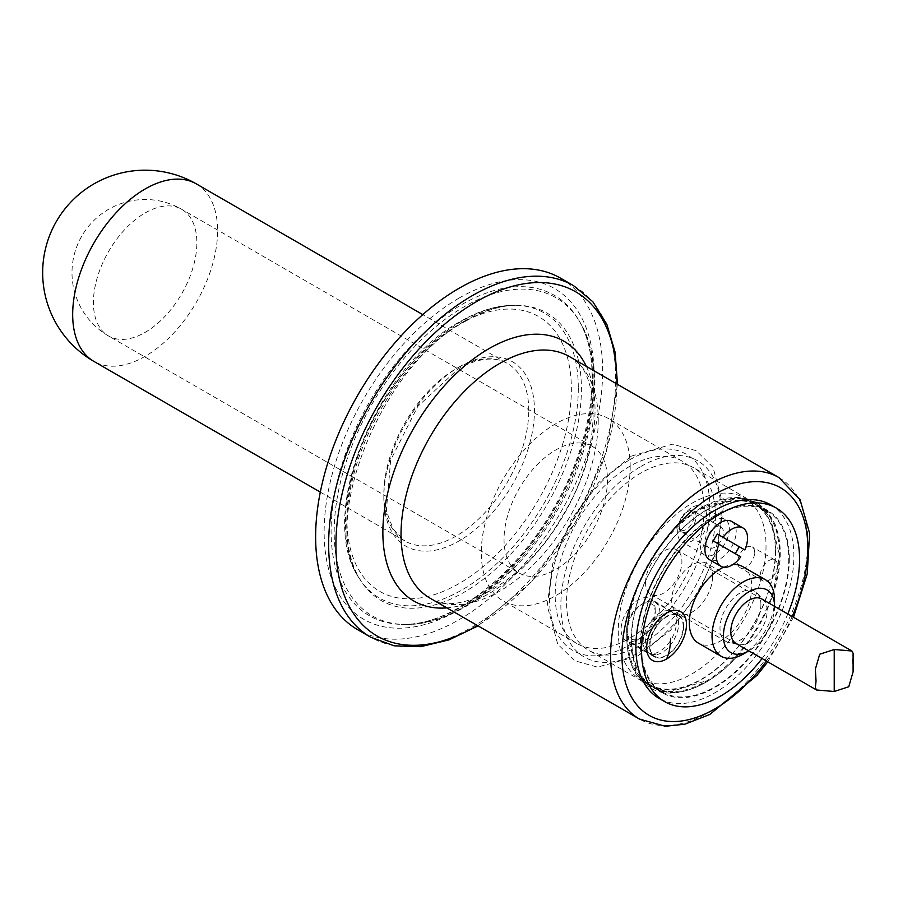 <?xml version="1.0" encoding="UTF-8"?>
<svg xmlns="http://www.w3.org/2000/svg" width="898" height="898" viewBox="0 0 898 898"><rect width="100%" height="100%" fill="white"/><g stroke="black" fill="none" stroke-linecap="round" stroke-linejoin="round"><path stroke-width="0.67" stroke-dasharray="4.49 3.37" d="M681.571 531.975A12.056 6.96 -60 0 1 679.079 526.452A12.056 6.96 -60 0 1 687.599 511.68A12.056 6.96 -60 0 1 693.626 511.085L693.626 511.085A12.056 6.96 -60 0 1 693.626 525.004A12.056 6.96 -60 0 1 681.571 531.975L708.848 547.724A12.056 6.96 120 0 0 722.576 537.083A12.056 6.96 120 0 0 720.903 526.834L720.903 526.834A12.056 6.96 120 0 0 708.848 533.794A12.056 6.96 120 0 0 708.848 547.724M693.626 511.085L720.903 526.834L693.626 511.085M713.371 541.045L740.783 556.872M731.612 521.424A22.102 12.763 -60 0 1 733.442 543.357A22.102 12.763 -60 0 1 709.51 559.701M681.234 529.921A10.45 6.028 120 0 0 693.29 520.2A10.45 6.028 120 0 0 686.465 512.343A10.45 6.028 120 0 0 679.079 525.139A10.45 6.028 120 0 0 681.234 529.921M683.625 626.198A24.111 13.919 -60 0 1 673.096 650.466A24.111 13.919 -60 0 1 654.519 656.921A24.111 13.919 -60 0 1 654.519 629.083A24.111 13.919 -60 0 1 678.63 615.164A24.111 13.919 -60 0 1 683.625 626.198M683.198 626.445A23.505 13.571 120 0 0 678.327 615.68A23.505 13.571 120 0 0 654.822 629.262A23.505 13.571 120 0 0 654.822 656.404A23.505 13.571 120 0 0 672.928 650.107A23.505 13.571 120 0 0 683.198 626.445M676.407 622.527A23.505 13.571 120 0 0 671.547 611.763A23.505 13.571 120 0 0 666.002 610.73A23.505 13.571 120 0 0 648.03 625.345A23.505 13.571 120 0 0 644.371 648.21A23.505 13.571 120 0 0 648.03 652.487A23.505 13.571 120 0 0 659.783 651.319A23.505 13.571 120 0 0 676.407 622.527M659.895 612.997A23.505 13.571 120 0 0 655.024 602.232A23.505 13.571 120 0 0 643.271 603.4A23.505 13.571 120 0 0 626.647 632.192A23.505 13.571 120 0 0 631.519 642.946A23.505 13.571 120 0 0 649.636 636.648A23.505 13.571 120 0 0 659.895 612.997M678.607 623.796A23.505 13.571 120 0 0 677.406 617.319A23.505 13.571 120 0 0 673.747 613.042A23.505 13.571 120 0 0 650.231 626.613A23.505 13.571 120 0 0 650.231 653.755A23.505 13.571 120 0 0 655.765 654.788A23.505 13.571 120 0 0 661.983 652.588A23.505 13.571 120 0 0 678.607 623.796M655.349 612.997A20.295 11.719 120 0 0 640.992 604.713A20.295 11.719 120 0 0 626.647 629.565A20.295 11.719 120 0 0 640.992 637.849A20.295 11.719 120 0 0 655.349 612.997M789.331 558.612A105.291 60.783 -60 0 1 743.364 664.565A105.291 60.783 -60 0 1 662.23 692.773A105.291 60.783 -60 0 1 662.23 571.195A105.291 60.783 -60 0 1 767.521 510.412A105.291 60.783 -60 0 1 789.331 558.612M788.758 558.938A104.482 60.323 -60 0 1 743.151 664.082A104.482 60.323 -60 0 1 662.634 692.077A104.482 60.323 -60 0 1 662.634 571.431A104.482 60.323 -60 0 1 767.116 511.108A104.482 60.323 -60 0 1 788.758 558.938M655.203 609.798A24.111 13.919 120 0 0 650.208 598.753A24.111 13.919 120 0 0 626.097 612.672A24.111 13.919 120 0 0 626.097 640.521A24.111 13.919 120 0 0 644.685 634.055A24.111 13.919 120 0 0 655.203 609.798M777.399 565.493A12.056 6.96 -60 0 1 772.134 577.627A12.056 6.96 -60 0 1 762.84 580.86A12.056 6.96 -60 0 1 762.84 566.941A12.056 6.96 -60 0 1 774.895 559.982A12.056 6.96 -60 0 1 777.399 565.493M754.657 552.371A12.056 6.96 120 0 0 752.165 546.86A12.056 6.96 120 0 0 740.109 553.819A12.056 6.96 120 0 0 740.109 567.738A12.056 6.96 120 0 0 749.403 564.505A12.056 6.96 120 0 0 754.657 552.371M729.367 528.911A20.497 11.831 -60 0 1 726.942 539.597A20.497 11.831 -60 0 1 704.627 555.031A20.497 11.831 -60 0 1 704.627 531.358A20.497 11.831 -60 0 1 725.124 519.527A20.497 11.831 -60 0 1 729.367 528.911M706.636 515.789A20.497 11.831 120 0 0 702.393 506.405A20.497 11.831 120 0 0 681.896 518.236A20.497 11.831 120 0 0 681.896 541.909A20.497 11.831 120 0 0 697.69 536.409A20.497 11.831 120 0 0 706.636 515.789M787.782 613.985A111.722 64.499 -60 0 1 762.065 658.526M742.668 566.593A44.204 25.526 -60 0 1 751.817 586.821A44.204 25.526 -60 0 1 732.521 631.316A44.204 25.526 -60 0 1 698.464 643.159M723.586 567.199A44.204 25.526 -60 0 1 732.88 564.584M770.742 504.844A111.722 64.499 -60 0 1 793.877 555.985A111.722 64.499 -60 0 1 745.104 668.415A111.722 64.499 -60 0 1 659.02 698.341M779.419 553.55A104.482 60.323 -60 0 1 779.408 555.301A104.482 60.323 -60 0 1 707.052 680.628A104.482 60.323 -60 0 1 653.295 686.689A104.482 60.323 -60 0 1 637.288 602.962A104.482 60.323 -60 0 1 705.536 510.883A104.482 60.323 -60 0 1 757.789 505.709A104.482 60.323 -60 0 1 779.419 553.55M775.367 551.204A104.482 60.323 -60 0 1 729.76 656.348A104.482 60.323 -60 0 1 649.243 684.343A104.482 60.323 -60 0 1 627.612 634.763A104.482 60.323 -60 0 1 699.969 509.435A104.482 60.323 -60 0 1 701.484 508.549A104.482 60.323 -60 0 1 753.725 503.374A104.482 60.323 -60 0 1 775.367 551.204M766.028 545.816A104.482 60.323 -60 0 1 720.42 650.96A104.482 60.323 -60 0 1 639.904 678.955A104.482 60.323 -60 0 1 639.904 558.309A104.482 60.323 -60 0 1 744.386 497.975A104.482 60.323 -60 0 1 766.028 545.816M712.608 576.651A28.938 16.703 -60 0 1 699.98 605.768A28.938 16.703 -60 0 1 677.676 613.525A28.938 16.703 -60 0 1 677.676 580.119A28.938 16.703 -60 0 1 706.614 563.405A28.938 16.703 -60 0 1 712.608 576.651M760.909 604.545A28.938 16.703 -60 0 1 750.043 631.698A28.938 16.703 -60 0 1 728.974 642.541A28.938 16.703 -60 0 1 725.988 641.419A28.938 16.703 -60 0 1 725.988 608.002A28.938 16.703 -60 0 1 754.915 591.299A28.938 16.703 -60 0 1 757.384 593.32A28.938 16.703 -60 0 1 760.909 604.545M757.384 593.32L764.03 600.807A25.716 14.851 -60 0 1 767.161 610.775A25.716 14.851 -60 0 1 757.497 634.908A25.716 14.851 -60 0 1 738.773 644.551L728.974 642.541M774.547 606.509L774.547 606.341A36.167 20.879 -60 0 1 774.547 606.509A36.167 20.879 -60 0 1 748.977 650.814A36.167 20.879 -60 0 1 748.831 650.893L748.977 650.814M774.547 599.954A44.204 25.526 -60 0 1 743.297 654.092M607.463 479.858A73.142 42.228 -60 0 1 575.539 553.46A73.142 42.228 -60 0 1 519.179 573.059A73.142 42.228 -60 0 1 519.179 488.602A73.142 42.228 -60 0 1 592.321 446.373A73.142 42.228 -60 0 1 607.463 479.858M630.194 466.736A105.291 60.783 -60 0 1 584.239 572.688A105.291 60.783 -60 0 1 503.105 600.897A105.291 60.783 -60 0 1 503.105 479.319A105.291 60.783 -60 0 1 608.395 418.535A105.291 60.783 -60 0 1 630.194 466.736M704.077 509.391A105.291 60.783 -60 0 1 658.122 615.343A105.291 60.783 -60 0 1 576.987 643.552A105.291 60.783 -60 0 1 576.987 521.985A105.291 60.783 -60 0 1 682.278 461.19A105.291 60.783 -60 0 1 704.077 509.391M715.448 515.957A105.291 60.783 -60 0 1 669.493 621.91A105.291 60.783 -60 0 1 588.358 650.118A105.291 60.783 -60 0 1 588.347 528.54A105.291 60.783 -60 0 1 693.638 467.757A105.291 60.783 -60 0 1 715.448 515.957M775.692 550.732A105.291 60.783 -60 0 1 729.726 656.696A105.291 60.783 -60 0 1 648.592 684.905A105.291 60.783 -60 0 1 634.055 595.453A105.291 60.783 -60 0 1 669.156 534.669A105.291 60.783 -60 0 1 701.237 507.752A105.291 60.783 -60 0 1 753.882 502.532A105.291 60.783 -60 0 1 775.692 550.732M705.783 510.378A105.291 60.783 -60 0 1 758.428 505.159A105.291 60.783 -60 0 1 780.239 553.359A105.291 60.783 -60 0 1 772.965 594.599A105.291 60.783 -60 0 1 737.875 655.394A105.291 60.783 -60 0 1 653.138 687.52A105.291 60.783 -60 0 1 637.008 603.153A105.291 60.783 -60 0 1 705.783 510.378M560.599 278.189A202.937 117.167 -60 0 1 602.637 371.087A202.937 117.167 -60 0 1 514.049 575.326A202.937 117.167 -60 0 1 357.662 629.689M645.539 582.555A25.716 14.851 -60 0 1 656.775 556.681A25.716 14.851 -60 0 1 676.587 549.789A25.716 14.851 -60 0 1 676.587 579.491A25.716 14.851 -60 0 1 650.87 594.33A25.716 14.851 -60 0 1 645.539 582.555M853.1 671.794L852.415 659.996L853.1 653.284M528.754 410.465A102.473 59.167 120 0 0 507.527 363.555A102.473 59.167 120 0 0 456.296 368.629A102.473 59.167 120 0 0 389.35 458.934A102.473 59.167 120 0 0 405.054 541.045A102.473 59.167 120 0 0 484.022 513.589A102.473 59.167 120 0 0 528.754 410.465M459.136 366.99A106.492 61.479 -60 0 1 524.353 459.765A106.492 61.479 -60 0 1 393.919 535.062A106.492 61.479 -60 0 1 459.136 366.99M459.136 324.346A158.71 91.63 -60 0 1 556.322 462.616A158.71 91.63 -60 0 1 361.939 574.843A158.71 91.63 -60 0 1 459.136 324.346M196.37 183.91A102.473 59.167 -60 0 1 217.597 230.82A102.473 59.167 -60 0 1 172.865 333.944A102.473 59.167 -60 0 1 93.897 361.4M145.139 212.938A73.142 42.228 -60 0 1 181.71 209.313A73.142 42.228 -60 0 1 196.853 242.797A73.142 42.228 -60 0 1 164.929 316.399A73.142 42.228 -60 0 1 108.568 335.998A73.142 42.228 -60 0 1 97.354 277.381A73.142 42.228 -60 0 1 145.139 212.938M629.633 459.843A113.328 65.431 -60 0 1 699.026 558.567A113.328 65.431 -60 0 1 560.229 638.702A113.328 65.431 -60 0 1 629.633 459.843M640.992 466.41A113.328 65.431 -60 0 1 710.397 565.134A113.328 65.431 -60 0 1 571.599 645.269A113.328 65.431 -60 0 1 640.992 466.41M792.171 616.522A131.411 75.87 -60 0 1 766.454 661.063M778.914 477.545A139.448 80.506 -60 0 1 807.796 541.382A139.448 80.506 -60 0 1 746.934 681.717A139.448 80.506 -60 0 1 639.477 719.074M598.236 420.387A139.448 80.506 -60 0 1 537.363 560.722A139.448 80.506 -60 0 1 429.906 598.079C455.511 617.846 523.848 584.149 561.665 517.259C604.028 450.066 600.515 369.089 569.354 356.551A139.448 80.506 -60 0 1 598.236 420.387M586.338 366.362A150.022 86.612 -60 0 1 595.037 409.903A150.022 86.612 -60 0 1 446.89 607.89M616.926 384.018A198.716 114.731 -60 0 1 477.478 625.547M573.62 285.699A202.937 117.167 -60 0 1 615.646 378.597A202.937 117.167 -60 0 1 527.059 582.836A202.937 117.167 -60 0 1 370.672 637.21M459.136 298.057A190.904 110.218 -60 0 1 576.045 464.378A190.904 110.218 -60 0 1 342.228 599.37A190.904 110.218 -60 0 1 459.136 298.057M592.714 380.011A184.988 106.806 -60 0 1 401.44 624.391A184.988 106.806 -60 0 1 334.853 492.946A184.988 106.806 -60 0 1 461.909 304.489A184.988 106.806 -60 0 1 577.897 318.745A184.988 106.806 -60 0 1 592.714 380.011M593.96 381.796A183.686 106.054 -60 0 1 404.033 624.447A183.686 106.054 -60 0 1 337.917 493.934A183.686 106.054 -60 0 1 464.075 306.802A183.686 106.054 -60 0 1 579.244 320.956A183.686 106.054 -60 0 1 593.96 381.796M464.075 321.304A165.928 95.805 -60 0 1 518.314 305.331A165.928 95.805 -60 0 1 581.399 389.047A165.928 95.805 -60 0 1 491.992 572.262A165.928 95.805 -60 0 1 360.031 579.491A165.928 95.805 -60 0 1 464.075 321.304M578.312 388.329A164.637 95.053 -60 0 1 489.612 570.107A164.637 95.053 -60 0 1 358.672 577.279A164.637 95.053 -60 0 1 461.909 321.114A164.637 95.053 -60 0 1 515.721 305.275A164.637 95.053 -60 0 1 578.312 388.329M679.079 525.139L679.079 526.452M686.465 512.343L687.599 511.68M631.519 642.946L648.03 652.487M655.024 602.232L671.547 611.763M650.231 653.755L654.822 656.404M673.747 613.042L678.327 615.68M677.406 617.319C673.927 614.468 679.281 612.593 666.002 610.73M655.765 654.788C651.566 653.194 652.61 658.784 644.371 648.21M626.647 629.565L626.647 632.192M640.992 604.713L643.271 603.4M678.63 615.164L650.208 598.753M654.519 656.921L626.097 640.521M774.895 559.982L752.165 546.86M762.84 580.86L740.109 567.738M725.124 519.527L702.393 506.405M704.627 555.031L681.896 541.909M767.116 511.108L757.789 505.709M662.634 692.077L653.295 686.689M627.612 634.763L636.525 672.613L650.769 686.622L662.993 691.09L670.088 691.842L707.052 680.628M699.969 509.435L736.932 498.21L744.027 498.962L756.251 503.441L770.506 517.45L779.408 555.301M753.725 503.374L744.386 497.975M649.243 684.343L639.904 678.955M754.915 591.299L706.614 563.405M725.988 641.419L677.676 613.525M320.317 492.115L405.054 541.045L393.234 529.405L386.353 510.962L390.641 460.113L417.727 406.491L458.306 368.831C478.095 357.943 494.506 356.18 507.527 363.555L422.79 314.626M592.321 446.373L181.71 209.313A73.142 73.142 0 0 0 71.997 272.655A73.142 73.142 0 0 0 108.568 335.998L519.179 573.059M682.278 461.19L608.395 418.535M576.987 643.552L503.105 600.897M631.294 456.162L672.344 444.173L696.231 450.684L713.057 467.387L723.451 506.461L717.524 549.004L698.824 592.579L670.772 630.048L637.367 656.247L597.462 667.113L574.608 660.748L557.737 644.192L547.208 605.634L552.842 563.226L571.274 519.639L598.618 482.552L631.294 456.162M753.882 502.532L693.638 467.757M648.592 684.905L588.358 650.118M669.156 534.669C679.337 523.208 690.113 514.161 701.506 507.55L737.729 497.122L756.812 502.364L766.892 510.636L775.21 524.342L780.25 550.867L772.965 594.599M737.875 655.394C708.702 689.305 670.121 701.102 650.029 687.587C641.991 682.85 635.964 675.678 631.956 666.047C624.391 646.549 625.098 623.01 634.055 595.453M767.521 510.412L758.428 505.159M662.23 692.773L653.138 687.52M767.779 661.826L793.495 617.285M478.062 625.884L531.167 582.162L575.977 521.39L606.195 452.21L617.51 384.355M401.44 624.391C448.966 627.017 516.215 576.404 555.031 505.888C594.364 438 603.209 357.629 577.897 318.745L579.244 320.956C606.745 364.599 596.16 444.072 556.996 510.827C518.73 577.841 455.421 626.434 404.033 624.447L401.44 624.391M466.23 320.867C485.201 310.102 502.566 304.927 518.314 305.331L515.721 305.275C498.042 304.983 479.622 310.36 460.461 321.405C376.79 366.036 315.905 515.138 358.672 577.279L360.031 579.491C318.509 523.601 380.943 364.667 466.23 320.867M815.35 687.7L815.35 669.201M650.87 594.33L736.113 643.552M676.587 549.789L761.841 599"/><path stroke-width="1.35" d="M719.051 544.334A22.102 12.763 -60 0 0 720.881 566.268A22.102 12.763 -60 0 0 740.783 556.872L713.371 541.045A22.102 12.763 -60 0 1 717.39 534.086L744.801 549.913L717.39 534.086M739.121 546.635A22.102 12.763 -60 0 1 735.103 553.595M720.881 566.268L709.51 559.701A22.102 12.763 -60 0 1 709.51 534.175A22.102 12.763 -60 0 1 731.612 521.424L742.983 527.979A22.102 12.763 -60 0 1 744.801 549.913M723.07 537.363A22.102 12.763 -60 0 1 742.983 527.979L731.612 521.424M666.574 659.009A28.13 16.243 -60 0 1 649.344 634.504A28.13 16.243 -60 0 1 683.793 614.614A28.13 16.243 -60 0 1 666.574 659.009A73.142 42.228 60 0 0 670.548 638.343M762.065 658.526A111.722 64.499 -60 0 1 664.7 701.619A111.722 64.499 -60 0 1 664.7 572.621A111.722 64.499 -60 0 1 776.422 508.122A111.722 64.499 -60 0 1 799.557 559.263A111.722 64.499 -60 0 1 787.782 613.985M721.195 656.281A44.204 25.526 -60 0 1 721.195 605.241A44.204 25.526 -60 0 1 765.399 579.715A44.204 25.526 -60 0 1 774.547 599.954L774.547 606.341A36.167 20.879 -60 0 0 748.932 591.771A36.167 20.879 -60 0 0 723.406 635.986A36.167 20.879 -60 0 0 748.831 650.893L743.297 654.092A44.204 25.526 -60 0 1 721.195 656.281L698.464 643.159A44.204 25.526 -60 0 1 692.302 605.78A44.204 25.526 -60 0 1 723.586 567.199M732.88 564.584A44.204 25.526 -60 0 1 742.668 566.593L765.399 579.715M664.7 701.619L659.02 698.341A111.722 64.499 -60 0 1 659.02 569.343A111.722 64.499 -60 0 1 770.742 504.844L776.422 508.122M738.773 644.551A25.716 14.851 -60 0 1 730.792 631.777A25.716 14.851 -60 0 1 743.645 604.287A25.716 14.851 -60 0 1 764.03 600.807M370.672 637.21L357.662 629.689A202.937 117.167 -60 0 1 357.662 395.356A202.937 117.167 -60 0 1 560.599 278.189L573.62 285.699A202.937 117.167 -60 0 0 472.146 295.745A202.937 117.167 -60 0 0 339.567 474.582A202.937 117.167 -60 0 0 370.672 637.21L394.188 645.83L420.702 646.672L449.022 639.881L478.062 625.884M853.1 653.284L851.91 651.005L834.231 649.501L819.694 654.238L815.35 669.201L816.035 680.998L815.35 687.7L816.54 689.99L834.231 691.494L848.756 686.757L853.1 671.794L853.1 653.284M93.897 361.4A102.473 59.167 -60 0 1 78.193 279.289A102.473 59.167 -60 0 1 145.139 188.984A102.473 59.167 -60 0 1 196.37 183.91A102.473 102.473 0 0 0 42.666 272.655A102.473 102.473 0 0 0 93.897 361.4L320.317 492.115M766.454 661.063A131.411 75.87 -60 0 1 625.951 684.052A131.411 75.87 -60 0 1 714.875 494.293A131.411 75.87 -60 0 1 796.818 503.677A131.411 75.87 -60 0 1 792.171 616.522M639.477 719.074A139.448 80.506 -60 0 1 618.093 607.329A139.448 80.506 -60 0 1 709.196 484.449A139.448 80.506 -60 0 1 778.914 477.545L569.354 356.551A139.448 80.506 -60 0 0 499.636 363.466A139.448 80.506 -60 0 0 408.534 486.346A139.448 80.506 -60 0 0 429.906 598.079L639.477 719.074L665.306 726.269L684.927 724.181L709.802 714.471L756.992 675.363L767.779 661.826M446.89 607.89A150.022 86.612 -60 0 1 385.062 506.337A150.022 86.612 -60 0 1 488.95 348.66A150.022 86.612 -60 0 1 586.338 366.362M477.478 625.547A198.716 114.731 -60 0 1 335.908 545.647A198.716 114.731 -60 0 1 476.423 301.672A198.716 114.731 -60 0 1 616.926 382.795A198.716 114.731 -60 0 1 616.926 384.018M834.231 691.494L834.231 649.501M422.79 314.626L196.37 183.91M793.495 617.285L807.212 573.934L809.637 533.345L800.118 499.838L778.914 477.545M617.51 384.355L615.108 352.207L606.835 324.29L592.848 301.75L573.62 285.699M736.113 643.552L816.54 689.99M761.841 599L851.91 651.005"/></g></svg>
